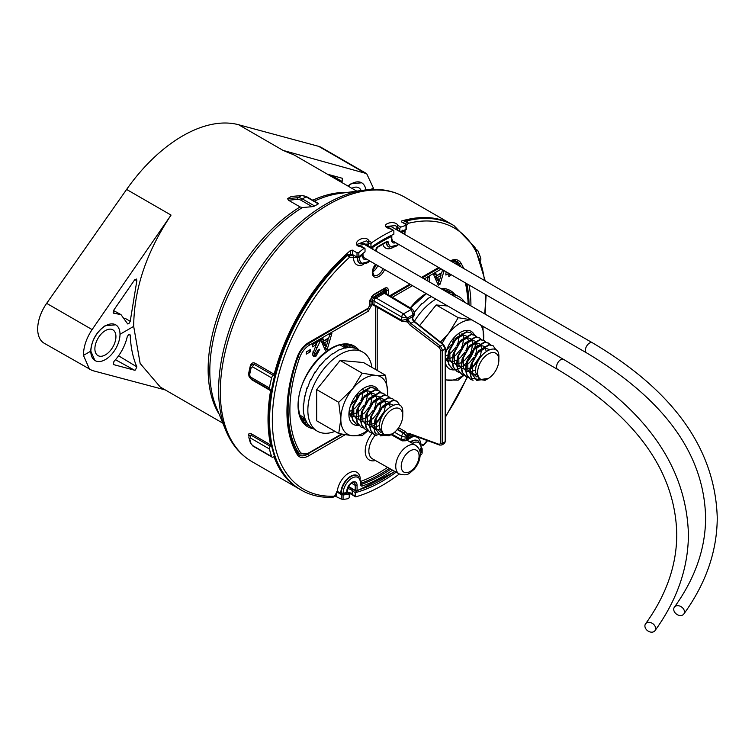 <?xml version="1.0" encoding="UTF-8"?>
<svg xmlns="http://www.w3.org/2000/svg" width="755" height="755" viewBox="0 0 755 755"><rect width="100%" height="100%" fill="white"/><g stroke="black" fill="none" stroke-linecap="round" stroke-linejoin="round"><path stroke-width="1.13" d="M477.622 372.366A15.015 8.664 -60 0 1 488.24 353.982A15.015 8.664 -60 0 1 498.857 360.116L498.857 357.313C499.838 339.042 474.074 354.123 475.612 372.366L479.51 379.605L488.24 378.5A15.015 8.664 -60 0 1 477.622 372.366M498.857 360.116A15.015 8.664 -60 0 1 488.24 378.5M470.478 369.686L470.846 372.366L476.745 380.397L487.503 378.925L485.097 380.312L471.545 378.368A20.187 11.655 -60 0 1 470.299 372.366A20.187 11.655 -60 0 1 470.478 369.686L471.441 364.514L478.934 351.018L489.297 344.941L493.109 345.743L496.309 350.282M492.902 345.62L488.881 344.705L478.528 350.782L471.035 364.278L470.006 372.196L471.545 378.368M473.074 380.312L470.676 379.416L467.043 375.131L465.929 369.846L466.958 361.928L474.451 348.433L484.814 342.355L488.627 343.148L490.42 344.742M488.419 343.034L484.399 342.119L474.046 348.197L466.543 361.692L465.524 369.61L466.628 374.895L470.261 379.18L472.866 380.114M468.411 377.689L466.194 376.83L462.56 372.545L461.447 367.26L462.475 359.342L469.969 345.837L480.322 339.769L484.134 340.562L485.937 342.157M483.927 340.448L479.916 339.523L469.563 345.601L462.06 359.106L461.041 367.024L462.145 372.309L465.778 376.585L468.242 377.5M463.919 375.103L461.711 374.235L458.077 369.95L456.964 364.674L457.992 356.747L465.486 343.251L475.839 337.174L479.651 337.976L481.445 339.571M479.444 337.863L475.433 336.938L465.071 343.015L457.577 356.511L456.558 364.429L457.662 369.714L461.503 374.112M459.436 372.508L457.219 371.649L453.595 367.364L452.481 362.079L453.51 354.161L461.003 340.665L471.356 334.588L475.169 335.38L476.962 336.975M474.961 335.267L470.95 334.352L460.588 340.43L453.094 353.925L452.066 361.843L453.179 367.128L457.02 371.526M454.954 369.922L452.736 369.063L449.102 364.778L447.998 359.493L449.027 351.575L456.52 338.07L466.873 332.002L470.686 332.795L472.479 334.389M470.478 332.681L466.458 331.766L456.105 337.834L448.612 351.339L447.583 359.257L448.697 364.542L452.538 368.94M477.934 361.56L471.479 368.61M470.054 369.667L468.109 370.847M446.63 350.084L451.443 344.422M452.396 342.77L454.51 337.107M445.563 355.926L447.828 354.954M448.319 354.68L451.414 352.406L455.926 347.007M456.879 345.356L458.049 342.808L459.351 335.418M459.295 334.899L458.993 333.512M445.771 358.87L447.573 358.984M447.979 358.955L452.311 357.549M452.802 357.275L455.907 354.992L460.408 349.593M461.362 347.942L462.532 345.394L463.834 338.004M463.778 337.485L461.966 333.625M445.563 357.634L447.658 360.314M448.074 360.597L452.056 361.579M452.462 361.541L456.794 360.135M457.285 359.861L460.39 357.577L464.891 352.189M465.844 350.537L467.015 347.98L468.317 340.59M468.26 340.08L466.448 336.211M466.109 335.937L462.938 335.135L455.274 339.788L449.772 350.037L449.971 360.059L452.141 362.9M452.566 363.193L456.539 364.165M456.945 364.136L461.277 362.721M461.767 362.447L464.872 360.173L469.374 354.774M470.327 353.123L471.498 350.575L472.8 343.185M472.743 342.666L470.931 338.806M470.591 338.523L467.42 337.73L459.757 342.383L454.255 352.623L454.453 362.645L456.624 365.486M457.049 365.779L461.031 366.751M461.437 366.722L465.759 365.316M466.25 365.043L469.355 362.759L473.866 357.36M474.82 355.709L475.98 353.161L477.283 345.771M477.236 345.252L475.423 341.392M475.074 341.118L471.903 340.316L464.24 344.969L458.738 355.209L458.936 365.231L461.116 368.081M461.531 368.364L465.514 369.346M465.92 369.308L470.242 367.902M470.743 367.628L473.838 365.344L480.463 355.747L481.775 348.357M481.718 347.847L479.906 343.978M479.567 343.704L476.386 342.902L468.732 347.555L463.221 357.804L463.428 367.827L465.599 370.667M466.014 370.96L469.997 371.932M470.743 371.856L475.622 369.978M486.277 351.179L484.389 346.573M484.049 346.29L480.869 345.497L473.215 350.15L467.704 360.39L467.911 370.412L470.082 373.253M471.271 373.961L475.886 374.329M489.268 349.565L485.352 348.083L477.698 352.736L472.196 362.976L472.394 372.998L476.839 376.924M381.539 427.849A15.015 8.664 -60 0 1 392.147 409.465A15.015 8.664 -60 0 1 402.764 415.59L402.764 412.787C403.746 394.525 377.991 409.597 379.52 427.849L383.427 435.088L392.147 433.974A15.015 8.664 -60 0 1 381.539 427.849M402.764 415.59A15.015 8.664 -60 0 1 392.147 433.974M374.386 425.159L374.763 427.849L380.652 435.88L391.411 434.399L389.014 435.786L375.452 433.842A20.187 11.655 -60 0 1 374.216 427.849A20.187 11.655 -60 0 1 374.386 425.159L375.358 419.997L382.851 406.492L393.204 400.424L397.017 401.216L400.216 405.756M396.809 401.103L392.789 400.178L382.436 406.256L374.942 419.752L373.914 427.679L375.452 433.842M376.981 435.795L374.584 434.889L370.95 430.605L369.846 425.32L370.865 417.402L378.368 403.906L388.721 397.828L392.534 398.631L394.327 400.216M392.326 398.508L388.306 397.592L377.953 403.67L370.46 417.166L369.431 425.084L370.545 430.369L374.178 434.654L376.783 435.597M372.319 433.162L370.101 432.304L366.468 428.019L365.363 422.734L366.383 414.816L373.885 401.32L384.238 395.243L388.051 396.035L389.844 397.63M387.843 395.922L383.823 395.007L373.47 401.084L365.977 414.58L364.948 422.498L366.062 427.783L369.695 432.068L372.149 432.983M367.836 430.577L365.618 429.708L361.985 425.433L360.881 420.148L361.9 412.23L369.393 398.725L379.756 392.657L383.568 393.449L385.361 395.044M383.361 393.336L379.34 392.411L368.987 398.489L361.494 411.994L360.465 419.912L361.57 425.197L365.411 429.595M363.353 427.991L361.135 427.122L357.502 422.838L356.388 417.562L357.417 409.635L364.91 396.139L375.273 390.061L379.086 390.863L380.879 392.458M378.868 390.741L374.857 389.825L364.505 395.903L357.002 409.399L355.982 417.317L357.087 422.602L360.928 427M358.87 425.395L356.653 424.536L353.019 420.252L351.905 414.967L352.934 407.049L360.428 393.553L370.78 387.475L374.593 388.268L376.386 389.863M374.386 388.155L370.375 387.239L360.012 393.317L352.519 406.813L351.5 414.731L352.604 420.016L356.445 424.414M381.841 417.034L375.395 424.084M373.961 425.141L372.026 426.32M350.537 405.558L355.35 399.895M356.303 398.244L358.427 392.581M349.103 411.513L351.736 410.437M352.226 410.163L355.331 407.879L359.833 402.481M360.786 400.829L361.956 398.281L363.259 390.892M363.202 390.373L362.9 388.995M349.678 414.344L351.49 414.467M351.896 414.429L356.218 413.023M356.709 412.749L359.814 410.465L364.316 405.076M365.269 403.425L366.439 400.867L367.742 393.478M367.685 392.968L365.882 389.099M349.055 412.022L351.575 415.788M351.99 416.08L355.973 417.053M356.379 417.024L360.701 415.609M361.201 415.335L364.297 413.06L368.808 407.662M369.761 406.011L370.922 403.463L372.234 396.073M372.177 395.554L370.365 391.694M370.016 391.411L366.845 390.618L359.191 395.271L353.68 405.51L353.887 415.533L356.058 418.374M356.473 418.666L360.456 419.638M360.862 419.61L365.193 418.204M365.684 417.921L368.78 415.646L373.291 410.248M374.244 408.597L375.405 406.048L376.717 398.659M376.66 398.14L374.848 394.28M374.508 394.006L371.328 393.204L363.674 397.857L358.163 408.096L358.37 418.119L360.541 420.969M360.956 421.252L364.939 422.234M365.344 422.196L369.676 420.79M370.167 420.516L373.263 418.232L377.774 412.843M378.727 411.192L379.888 408.634L381.2 401.245M381.143 400.735L379.331 396.866M378.991 396.592L375.811 395.79L368.157 400.443L362.645 410.692L362.853 420.714L365.024 423.555M365.439 423.848L369.421 424.82M369.827 424.782L374.159 423.376M374.65 423.102L377.745 420.828L384.38 411.23L385.682 403.84M385.626 403.321L383.814 399.461M383.474 399.178L380.303 398.376L372.64 403.038L367.138 413.278L367.336 423.3L369.506 426.141M369.922 426.433L373.904 427.405M374.659 427.33L379.538 425.452M390.184 406.662L388.296 402.047M387.957 401.773L384.786 400.971L377.123 405.624L371.62 415.863L371.819 425.886L373.989 428.736M375.188 429.444L379.803 429.803M393.176 405.039L389.269 403.557L381.605 408.21L376.103 418.459L376.301 428.481L380.746 432.398M358.842 256.813A147.621 85.23 -60 0 1 365.024 251.821L365.024 248.857A1.293 0.746 120 0 0 364.75 248.263A1.293 0.746 120 0 0 364.108 248.329A1.293 0.746 120 0 0 363.948 248.433A152.718 88.175 120 0 0 358.842 252.548L358.842 256.813L357.011 257.077L352.434 254.482L350.603 254.756M400.726 227.179A1.293 0.746 120 0 0 399.81 228.765L397.196 227.246A1.293 0.746 -60 0 1 398.111 225.669A1.293 0.746 -60 0 1 398.262 225.594L400.886 227.104A1.293 0.746 120 0 0 400.726 227.179M393.223 227.784L396.847 229.916L396.847 226.896L395.469 225.603L386.626 226.434M358.446 245.46L366.619 244.091L367.996 245.573L367.996 242.327L366.619 240.817L357.785 244.101C357.408 245.111 358.663 245.932 361.56 246.574L361.324 246.913C348.046 245.196 364.967 232.719 369.167 241.156L371.79 242.666A1.293 0.746 120 0 0 370.969 244.195L368.346 242.685L368.346 245.941L364.174 243.393M347.611 488.4L350.849 489.551L355.19 492.694L355.19 496.186A1.293 0.746 120 0 0 355.463 496.781A1.293 0.746 120 0 0 355.879 496.809A152.718 88.175 120 0 0 382.417 485.314A152.718 88.175 120 0 0 399.357 473.989M347.045 491.788L350.849 493.081L352.226 494.317A1.293 1.123 153.2 0 0 352.33 494.723L352.33 494.723A1.293 1.123 153.2 0 0 352.679 495.11M348.121 186.155A20.64 11.92 -60 0 1 361.711 182.814L351.141 183.691L347.876 186.013M368.346 245.941L370.969 247.432A147.621 85.23 -60 0 1 382.417 240.09A147.621 85.23 -60 0 1 393.865 234.21L393.865 230.973A1.293 0.746 120 0 0 393.6 230.388A1.293 0.746 120 0 0 393.044 230.398A152.718 88.175 120 0 0 382.417 235.928A152.718 88.175 120 0 0 371.79 242.666M390.618 228.822L390.42 228.888C377.141 225.707 394.091 218.582 398.262 225.594A1.293 1.095 -25.1 0 0 396.847 226.896A1.293 0.746 180 0 0 397.196 227.246L397.196 230.077M399.961 231.681A147.621 85.23 -60 0 1 405.992 229.595L405.992 225.33A152.718 88.175 120 0 0 400.886 227.104M405.992 224.509L405.992 225.33L405.992 224.509L401.415 221.866L401.415 221.064A152.718 88.175 -60 0 1 452.368 224.669A152.718 88.175 -60 0 1 452.821 224.933M401.415 221.866L401.415 221.064L401.415 221.866M421.771 452.547L421.498 447.875M420.157 455.661A152.718 88.175 120 0 0 421.771 454.019M405.992 228.803L405.992 229.595M419.903 451.471A147.621 85.23 -60 0 0 421.771 449.536L421.771 448.036M396.139 472.177A147.621 85.23 -60 0 1 382.417 481.152A147.621 85.23 -60 0 1 355.19 492.694M317.666 203.52L318.308 203.878L314.646 205.992L312.183 206.681L301.5 200.519A11.646 6.729 -120 0 0 297.376 199.414L288.438 200.217L300.113 206.946L302.396 207.559L312.183 206.681M373.3 189.411L373.357 188.014L366.656 173.631L283.097 150.405L294.205 155.02L356.766 191.138M165.279 389.929L92.11 370.478L44.12 343.195A31.059 17.931 -60 0 1 46.659 303.35L126.613 189.448A133.946 77.34 -60 0 1 182.644 135.919A133.946 77.34 -60 0 1 238.665 124.754L318.629 146.328A31.059 17.931 -60 0 1 321.168 147.376L366.656 173.631M288.438 200.217L287.57 198.622L291.222 196.508L301.84 195.488A1.293 1.019 -95.1 0 1 302.311 195.583M113.137 312.806L113.929 313.24L113.59 310.399L134.541 280.001L136.504 279.057L136.844 280.766L130.219 321.347L128.756 323.838L127.293 323.376L120.979 314.618L113.467 313.146M127.708 323.952L127.293 323.376M113.288 364.467L113.929 361.494C120.687 354.142 125.141 345.818 127.293 336.541L128.756 334.437L130.219 335.182C130.709 347.177 132.918 357.738 136.844 366.855L135.419 370.025L134.541 370.205L113.429 364.561M129.813 334.333L130.219 335.182L128.879 334.371M90.808 351.141C91.582 340.345 96.366 331.87 105.153 325.707L115.723 324.839A20.64 11.92 -60 0 1 115.921 324.952A20.64 11.92 -60 0 1 115.628 348.838A20.64 11.92 -60 0 1 95.083 360.588A20.64 11.92 -60 0 1 94.894 360.475L90.808 351.141L83.446 355.388C83.512 346.753 86.4 338.155 92.11 329.586L171.045 215.09C146.413 252.038 133.965 289.137 133.682 326.386L140.156 363.476L160.258 387.032L222.81 423.149M89.609 369.45L83.446 355.388M349.244 494.053A147.621 85.23 -60 0 1 343.063 494.978L343.063 499.461A152.718 88.175 120 0 0 348.036 498.677A1.293 0.746 120 0 0 349.244 496.979L349.244 494.053L346.62 492.515M343.063 499.461L341.232 499.036L341.232 494.534L343.063 494.978M341.232 494.534L336.664 491.835M370.969 247.432L370.969 244.195M352.226 494.157L347.196 492.26M341.232 499.036L334.833 495.969M300.113 489.438A152.718 88.175 -60 0 1 299.65 489.183A152.718 88.175 -60 0 1 274.178 457.209L273.621 456.888M248.876 435.814A152.718 88.175 -60 0 1 248.791 435.484C248.442 433.389 249.376 432.86 251.575 433.908L270.611 444.903A152.718 88.175 -60 0 1 270.611 390.656L251.575 379.661L249.386 377.141M248.773 375.216L248.791 372.857A152.718 88.175 -60 0 1 250.273 366.005C251.17 363.193 252.783 362.268 255.143 363.231L274.178 374.225A152.718 88.175 -60 0 1 350.603 250.396L352.434 250.15L352.434 254.482M357.011 257.077L357.011 252.793L352.434 250.15M357.011 252.793L358.842 252.548M274.178 374.225A1.293 0.746 -60 0 1 273.329 375.414A2.586 1.491 120 0 0 271.611 377.868A155.303 89.666 120 0 0 269.422 387.928A2.586 1.491 120 0 0 269.903 389.655A2.586 1.491 120 0 0 270.214 389.769A1.293 0.746 -60 0 1 270.365 389.816A1.293 0.746 -60 0 1 270.611 390.656M270.611 444.903A1.293 0.746 -60 0 1 270.214 446.243A2.586 1.491 120 0 0 269.422 448.989A155.303 89.666 120 0 0 271.611 456.53A2.586 1.491 120 0 0 272.055 457.115A2.586 1.491 120 0 0 273.329 456.992A1.293 0.746 -60 0 1 273.961 456.935A1.293 0.746 -60 0 1 274.178 457.209M480.652 260.192A2.586 1.491 120 0 0 480.793 258.474A155.303 89.666 120 0 0 477.868 250.726A2.586 1.491 120 0 0 477.462 250.254A2.586 1.491 120 0 0 476.49 250.235M399.81 231.587L399.81 228.765M341.42 182.285L342.138 181.483L342.392 178.303L327.415 174.197M367.996 242.327A1.293 0.991 -20.7 0 1 369.167 241.156A1.293 0.746 -60 0 0 368.346 242.685A1.293 0.746 180 0 1 367.996 242.327M361.683 246.715L361.56 246.574A1.293 1.293 0 0 1 362.126 246.743A1.293 0.746 120 0 0 361.485 246.809A1.293 0.746 120 0 0 361.324 246.913L363.948 248.433M271.611 377.868L252.576 366.873L251.113 367.874A155.303 89.666 120 0 0 249.603 374.839L250.386 376.943L269.422 387.928M269.422 448.989L250.386 437.994L249.603 438.532A155.303 89.666 120 0 0 251.113 443.751L252.576 445.544L271.611 456.53M272.055 457.115L253.019 446.12L250.396 442.902L248.876 437.626L249.103 435.257L251.179 435.257L270.214 446.243M251.113 367.874A2.586 0.982 -166.8 0 1 250.339 366.911A2.586 0.982 -166.8 0 1 250.556 366.628L251.67 364.665L254.293 364.429L273.329 375.414M370.78 189.496L373.357 188.014M133.682 326.386L119.998 334.286M112.986 329.907A14.883 8.598 -60 0 1 112.778 347.13A14.883 8.598 -60 0 1 97.961 355.605A14.883 8.598 -60 0 1 97.82 355.52A14.883 8.598 -60 0 1 98.037 338.297A14.883 8.598 -60 0 1 112.844 329.822A14.883 8.598 -60 0 1 112.986 329.907M95.083 360.588L94.903 360.484A20.64 11.92 -60 0 1 95.187 336.579A20.64 11.92 -60 0 1 115.723 324.839M351.839 188.297A14.883 8.598 -60 0 1 358.833 187.806A14.883 8.598 -60 0 1 358.974 187.882A14.883 8.598 -60 0 1 361.164 190.543M361.711 182.814A20.64 11.92 -60 0 1 361.909 182.927A20.64 11.92 -60 0 1 365.835 189.92M444.1 270.611L440.174 284.097L438.268 285.201L433.653 274.66L435.843 273.395L436.73 275.584L441.722 272.706L442.543 269.705M450.735 274.442L450.735 275.462L448.829 276.566L448.829 273.348L445.894 275.037L445.894 272.838L446.932 272.244M427.566 280.898L427.566 278.17L429.614 276.981L429.614 282.087M314.637 352.783L315.071 353.812L316.137 353.68L317.723 350.395L319.771 349.206L316.024 356.115L313.627 356.417L312.589 354.142L316.288 344.62L312.438 346.838L312.438 344.639L320.063 340.231L320.063 341.439L314.637 352.783L312.957 351.821M329.68 334.682L331.87 333.417L327.255 349.291L325.348 350.395L320.724 339.854L322.923 338.589L323.81 340.779L328.793 337.91L329.68 334.682M306.285 351.915L310.239 349.631L310.239 351.83L306.285 354.123L306.285 351.915M411.088 434.625L407.351 437.315L406.369 435.805L407.464 433.983A1.293 1.038 45 0 0 409.116 434.502L407.775 436.532L407.087 435.465L408.002 435.824L407.37 435.814M405.86 321.347L407.19 319.271L407.766 319.44L410.871 323.395L440.363 346.073L442.93 344.591L413.957 321.611L410.871 323.395A1.293 0.604 -52.4 0 0 409.805 324.877L407.474 321.904L407.37 319.167L406.379 320.913A1.293 1.019 -143.8 0 1 407.096 320.79L407.379 320.479M412.428 319.044L412.523 316.694L412.928 315.958L413.145 316.996A1.293 1.029 35.9 0 0 412.891 317.232L412.891 317.232A1.293 1.029 35.9 0 0 412.787 317.411M385.069 292.883A1.293 1.038 101.4 0 1 384.54 291.902L375.065 297.121A1.293 0.746 60 0 0 375.697 297.781L403.557 313.863L411.296 309.399A2.586 1.491 -59.1 0 1 412.607 309.276L385.069 292.883L374.801 298.81L373.81 298.102L372.451 299.48L371.092 298.546L384.078 290.618L385.72 290.486M413.891 435.644L412.947 436.588L413.164 435.38M391.052 434.606L402.273 440.863L405.737 440.75L407.19 438.598L412.919 435.295M391.836 434.153L401.726 439.665L407.19 438.598L407.19 437.409L401.726 436.362L394.535 432.285M397.196 429.586L403.529 433.181L407.19 437.409L407.577 436.598M401.726 320.337A2.586 1.491 119.1 0 0 402.273 321.536A2.586 1.482 -60.4 0 1 402.255 321.517A2.586 1.482 -60.4 0 1 401.717 320.337L407.19 319.271L407.19 318.082L401.726 317.034L373.999 301.028L373.999 304.605L401.717 320.337L401.726 317.034A2.586 1.472 -60 0 1 403.557 313.863L407.19 318.082L413.098 314.665L411.296 309.399L383.918 293.034A1.293 0.746 60 0 1 383.285 292.374A1.293 0.746 -120 0 0 382.813 291.817M412.607 309.276L414.24 312.334L413.098 315.854L414.24 315.014L412.947 317.26L412.928 315.958L412.409 317.496M404.897 321.639L407.474 321.904L409.125 321.168M407.577 319.563A1.293 0.84 -7.1 0 0 407.766 319.44L412.523 316.694A1.293 0.642 -173.8 0 0 412.674 316.619M412.891 317.232L412.683 319.025L414.599 321.545A1.293 0.613 128.4 0 0 413.957 321.611L412.239 319.365M375.084 306.105L372.177 304.614L372.451 299.48L371.941 301.037A1.293 0.746 180 0 1 370.11 301.037L371.092 298.546M448.904 273.385L448.904 274.405L450.735 275.462M445.894 272.923L446.998 272.291L448.829 273.348M441.279 272.961L440.59 275.33M438.957 280.945L438.344 283.04L440.174 284.097M438.344 283.04L437.532 283.512M434.71 274.046L436.73 275.584M440.939 275.528L439.108 274.471L435.682 276.453L437.39 280.048L439.221 281.105L440.939 275.528L437.513 277.51L439.221 281.105M435.682 276.453L437.513 277.51M427.792 278.038L427.792 281.03M328.359 338.155L327.67 340.524M326.028 346.149L325.424 348.234L327.255 349.291M325.424 348.234L324.603 348.706M321.781 339.24L323.81 340.779M328.01 340.722L326.179 339.665L322.753 341.647L324.471 345.243L326.302 346.3L328.01 340.722L324.584 342.704L326.302 346.3M322.753 341.647L324.584 342.704M315.675 353.878L314.193 355.058L316.024 356.115M314.193 355.058L312.881 355.548M312.438 344.724L314.457 343.563L316.288 344.62M319.025 340.835L320.063 341.439M317.496 341.722L315.986 344.44M312.863 352.198L315.071 353.812M308.408 350.688L310.239 351.83M308.408 350.773L306.285 352.009M297.253 356.945L297.121 357.304A18.233 10.532 -60 0 1 308.587 342.6L368.157 308.21L369.525 305.822L369.525 301.179L373.187 294.846L384.691 288.202C386.9 287.193 388.117 287.9 388.353 290.316A1.293 0.746 180 0 1 386.532 290.316L386.503 292.317A1.293 0.746 0 0 1 386.126 292.846L385.607 291.883L384.54 291.902A1.293 0.915 -145.7 0 0 383.653 291.137M374.584 296.564A1.293 0.746 -120 0 1 375.065 297.121L373.81 298.102L373.47 297.017M385.739 293.223A1.293 0.746 180 0 1 385.89 293.119L385.607 291.883A1.293 1.048 -70.1 0 0 385.39 290.288M384.993 291.741A1.293 0.868 -135.2 0 0 384.078 290.618L382.879 289.684M373.149 298.574A1.293 0.585 -107.5 0 0 372.64 297.225L371.686 296.479M469.025 304.831A128.803 74.367 120 0 0 467.638 287.995L466.524 288.608M357.19 257.153A1.293 0.746 120 0 0 357.19 257.162A12.977 7.493 120 0 0 357.181 257.578A12.977 7.493 120 0 0 359.871 263.514L360.324 263.778A12.977 7.493 -60 0 1 357.643 257.842A12.977 7.493 -60 0 1 357.653 257.427L349.603 257.2L346.772 255.124A152.718 88.175 120 0 0 300.565 489.712A152.718 88.175 120 0 0 300.886 489.891M346.772 255.124A1.293 0.746 -60 0 1 347.479 254.812L353.246 255.813L351.235 254.643L347.357 254.35A151.425 87.42 120 0 0 268.94 418.742A151.425 87.42 120 0 0 268.94 419.27M347.357 254.35L348.272 254.869L347.479 254.812M453.604 225.386A152.718 88.175 120 0 0 453.283 225.198A152.718 88.175 120 0 0 407.077 220.309L408.276 223.32L406.369 220.819L405.586 221.781L404.671 221.253L403.293 222.952M466.637 288.514L467.628 287.985A128.803 74.367 120 0 0 466.816 283.72M348.121 255.181A1.293 0.746 120 0 0 347.413 255.492A152.718 88.175 -60 0 0 269.582 420.167A152.718 88.175 -60 0 0 301.207 490.08C310.531 495.422 321.12 497.838 332.955 497.328L332.275 497.167L334.427 496.177L337.259 491.505L341.298 493.1A1.293 0.746 -60 0 1 341.298 493.1A1.293 0.727 1.4 0 0 343.129 493.128A145.734 84.145 120 0 0 345.582 492.826L346.819 492.666L346.819 491.288A7.248 4.181 -60 0 1 349.452 484.587L351.254 482.785A7.333 4.228 -60 0 1 352.632 482.001L354.435 481.718A7.248 4.181 -60 0 1 357.068 485.371L357.068 490.401A1.293 0.906 73.9 0 1 355.926 491.024A1.293 0.736 -59.6 0 1 355.501 490.995A1.293 0.736 -59.6 0 1 355.237 490.401L355.237 485.371A5.955 3.435 120 0 0 354.001 482.643A5.955 3.435 120 0 0 353.614 482.473M406.35 220.838A151.425 87.42 120 0 0 404.671 221.253M427.594 440.656L423.64 445.148L421.96 445.412A1.293 1.048 -71.5 0 0 423.451 444.78L422.857 444.865L423.451 444.78A150.773 87.051 120 0 0 427.207 440.514M406.369 220.819A1.293 0.746 -60 0 1 407.077 220.309M395.875 242.761L394.063 243.044A1.293 1.019 -86.3 0 0 393.912 241.638M367.043 259.409L365.241 259.682A7.248 4.181 -60 0 1 362.608 256.03L362.608 254.879L361.23 256.02A145.734 84.145 120 0 0 359.474 257.464A11.674 6.738 120 0 0 359.474 257.842A11.674 6.738 120 0 0 369.875 261.041M353.246 255.813L353.887 257.653M365.09 258.276A1.293 1.019 93.7 0 1 365.241 259.682M353.076 482.37A1.293 1.019 -86.3 0 0 353.434 482.483L353.434 482.483A1.293 1.019 -86.3 0 0 354.435 481.718M345.573 493.317A1.293 0.963 -97.8 0 0 346.083 493.421L346.083 493.421A1.293 0.963 -97.8 0 0 346.819 492.666A1.293 0.746 0 0 0 347.196 492.137L347.196 490.759A1.293 0.746 180 0 1 346.819 491.288M345.582 492.826L344.837 493.581L342.345 493.883A1.293 0.972 -96 0 0 343.129 493.128A12.476 7.201 120 0 1 352.066 478.066A12.476 7.201 120 0 1 360.767 483.228L360.767 484.785A2.586 1.491 120 0 0 362.23 486.012A1.293 0.878 -109 0 0 361.503 484.342A141.194 81.521 120 0 0 390.797 469.166M341.864 493.779A1.293 0.972 -96 0 0 342.345 493.883A1.293 1.293 0 0 1 341.562 493.723A1.293 0.746 -60 0 1 341.298 493.128A13.769 7.946 -60 0 1 347.432 479.425A13.769 7.946 -60 0 1 357.917 475.877L357.455 475.612A13.769 7.946 120 0 0 346.97 479.161A13.769 7.946 120 0 0 340.835 492.836A1.293 0.746 -60 0 0 340.835 492.864A1.293 0.746 -60 0 0 341.109 493.459L341.562 493.723A1.293 0.746 -60 0 0 341.864 493.779M349.14 255.492A1.293 1.019 94.4 0 1 349.603 257.2A150.773 87.051 120 0 0 272.329 420.167A150.773 87.051 120 0 0 334.427 496.177L334.371 496.309M337.428 491.713L336.928 492.175L337.428 491.713M419.431 449.876A145.734 84.145 120 0 0 421.158 448.074L420.818 448.432M353.057 255.794A1.293 1.019 94.4 0 1 353.519 257.502A15.562 8.984 -60 0 0 353.519 257.578A15.562 8.984 -60 0 0 363.448 264.495M359.05 256.643A1.293 0.566 50 0 1 359.474 257.464A1.293 0.717 -178.1 0 1 357.653 257.427A1.293 0.746 120 0 1 357.672 257.238M362.192 254.057A1.293 0.576 50.7 0 1 362.608 254.879A1.293 0.746 180 0 0 362.985 254.35L362.985 255.501A1.293 0.746 180 0 1 362.608 256.03M404.529 234.314A11.674 6.738 120 0 0 404.803 231.294A1.293 0.897 -107.6 0 0 404.538 230.058M404.774 229.982A1.293 0.746 120 0 1 404.803 230.199A1.293 0.774 178 0 1 405.19 230.728A1.293 0.774 178 0 1 404.803 231.294A145.734 84.145 120 0 0 403.057 231.87L402.33 230.199M403.057 231.87L401.679 232.323A1.293 0.887 -108.6 0 0 401.424 231.134M372.498 246.366A1.293 0.679 55.7 0 1 372.857 247.272L372.857 249.31M391.147 235.475A1.293 0.812 64.7 0 1 391.43 236.551A145.79 84.173 120 0 0 372.857 247.272A1.293 0.746 180 0 1 371.12 247.319M394.063 243.044A7.248 4.181 -60 0 1 391.43 239.392L391.43 236.551A1.293 0.746 180 0 0 391.807 236.022A1.293 0.746 180 0 0 391.43 235.494A1.293 0.755 119.6 0 0 391.42 235.343M369.525 305.822A1.293 0.746 -0 0 0 369.912 305.294L367.883 308.804A1.293 0.746 -120 0 0 368.157 308.21M673.724 609.313A5.823 4.388 -144 0 0 677.763 614.891A5.823 4.388 -144 0 0 683.813 614.032A5.823 4.388 -144 0 0 684.464 611.909A5.823 4.388 -144 0 0 680.425 606.322A5.823 4.388 -144 0 0 674.385 607.19A5.823 4.388 -144 0 0 673.724 609.313M644.902 625.952A5.823 4.388 -144 0 0 648.941 631.539A5.823 4.388 -144 0 0 654.981 630.67A5.823 4.388 -144 0 0 655.642 628.547A5.823 4.388 -144 0 0 651.603 622.969A5.823 4.388 -144 0 0 645.553 623.828A5.823 4.388 -144 0 0 644.902 625.952M474.376 334.946A21.678 12.514 120 0 0 460.323 332.426A21.678 12.514 120 0 0 445.563 353.878M414.372 321.356A45.602 26.331 -60 0 1 435.871 299.14M451.245 294.573A45.602 26.331 -60 0 1 458.983 296.696A45.602 26.331 -60 0 1 464.693 302.33M444.723 289.59A45.196 26.095 -60 0 1 446.601 291.874L451.962 292.893L458.983 296.696M414.24 312.372L422.139 303.255L422.611 303.529L428.34 298.253L431.445 296.583M464.042 375.226L458.228 380.142L445.563 379.963M440.467 342.062L448.612 333.465L458.228 317.695L472.035 319.95M447.743 305.992L436.182 304.963L458.228 317.695M436.182 304.963L419.638 325.547M482.879 326.283L483.615 340.26M471.884 319.931A33.116 19.12 120 0 0 448.612 333.465A33.116 19.12 120 0 0 442.213 343.44M483.549 340.222A33.116 19.12 120 0 0 483.747 336.607A33.116 19.12 120 0 0 480.69 325.018M445.563 379.642A33.116 19.12 120 0 0 448.612 380.303A33.116 19.12 120 0 0 463.589 375.018M445.563 363.419A21.678 12.514 120 0 0 454.633 369.846M455.057 369.79A21.678 12.514 120 0 0 457.445 369.167M457.738 369.063A21.678 12.514 120 0 0 461.06 367.383M461.447 367.128A21.678 12.514 120 0 0 466.184 363.098M466.835 362.391A21.678 12.514 120 0 0 474.621 348.253M474.857 347.347A21.678 12.514 120 0 0 475.65 341.279M445.563 358.332A16.242 9.381 120 0 0 447.847 361.636M378.283 390.42A21.678 12.514 120 0 0 364.231 387.9A21.678 12.514 120 0 0 348.904 414.448A21.678 12.514 120 0 0 358.55 425.32M334.993 431.379A45.602 26.331 -60 0 1 317.298 431.162A45.602 26.331 -60 0 1 307.851 410.286A45.602 26.331 -60 0 1 327.755 364.391A45.602 26.331 -60 0 1 362.9 352.17A45.602 26.331 -60 0 1 371.932 367.392M317.298 431.162L310.484 426.971L306.974 422.932L304.558 417.581L303.321 411.135L303.321 403.84L303.793 404.104L304.558 395.969L305.02 396.233L306.974 387.825L307.445 388.098L310.484 379.727L310.956 380.001L314.958 371.988L315.42 372.262L320.214 364.901L320.677 365.165L326.047 358.738L326.519 359.002L332.247 353.727L332.719 354.001L338.57 350.084L344.771 347.923L350.613 347.347L355.869 348.366L362.9 352.17M367.959 430.709L362.145 435.616L352.528 435.777L338.721 433.53L340.816 419.119L338.721 402.302L352.528 388.938L362.145 373.168L375.943 375.424L385.56 375.263L387.655 392.081L387.523 395.733M385.56 375.263L363.514 362.532L340.099 360.437L316.675 389.571L316.675 420.799L338.721 433.53M316.675 389.571L338.721 402.302M340.099 360.437L362.145 373.168M387.457 395.695A33.116 19.12 120 0 0 387.655 392.081A33.116 19.12 120 0 0 375.943 375.424A33.116 19.12 120 0 0 352.528 388.938A33.116 19.12 120 0 0 340.816 419.119A33.116 19.12 120 0 0 352.528 435.777A33.116 19.12 120 0 0 367.506 430.492M349.046 411.994A16.242 9.381 120 0 0 351.755 417.109M310.484 379.727L310.994 379.916M306.974 387.825L307.511 387.853M304.558 395.969L305.086 395.846M303.321 403.84L303.803 403.623M302.396 207.559A134.815 77.841 120 0 0 216.09 406.7L225.698 430.199A151.849 87.674 -60 0 1 326 204.067A151.849 87.674 -60 0 1 364.316 190.109C379.35 188.071 392.789 190.402 404.652 197.121A152.718 88.175 120 0 0 328.293 204.68A152.718 88.175 120 0 0 228.529 339.259A152.718 88.175 120 0 0 251.934 461.626L299.65 489.183M393.044 230.398L390.42 228.888A1.293 0.746 120 0 1 390.977 228.869A1.293 1.293 0 0 0 390.552 228.718C386.975 227.331 385.663 226.566 386.635 226.434M364.316 190.109L339.155 193.535A134.815 77.841 120 0 0 314.316 201.141M312.721 200.217A133.946 77.34 -60 0 1 347.196 192.44M283.097 150.405L238.665 124.754M136.844 280.766L134.871 279.595M134.541 370.205L115.515 359.748M92.11 329.586L46.659 303.35M171.045 215.09L126.613 189.448M136.844 366.855L118.582 355.822M130.219 321.347L124.924 318.195M219.158 414.212A133.946 77.34 -60 0 1 300.113 206.946M350.603 254.595L350.603 250.396M336.664 493.289L336.664 496.394M364.08 172.565L318.629 146.328M342.138 181.483L331.03 175.188M352.566 491.156L352.566 494.667A1.293 0.746 0 0 1 352.226 494.317L352.226 490.835M347.177 492.373L352.33 494.723A1.293 1.293 0 0 0 352.84 495.261A1.293 0.746 120 0 1 352.566 494.667L355.19 496.186M355.463 496.781L352.84 495.261A1.293 0.746 120 0 0 353.255 495.299M391.241 229.36A1.293 0.746 120 0 0 390.977 228.869L393.6 230.388M251.575 433.908A1.293 0.746 -60 0 1 251.179 435.257A2.586 1.491 120 0 0 250.386 437.994M252.576 366.873A2.586 1.491 -60 0 1 254.293 364.429A1.293 0.746 120 0 0 255.143 363.231M251.519 379.038A1.293 0.746 -60 0 1 251.575 379.661M253.019 446.12A2.586 1.491 -60 0 1 252.576 445.544M250.396 442.902A2.586 1.869 -17.8 0 0 251.113 443.751M248.876 437.626A2.586 1.821 -14.5 0 0 249.603 438.532M249.603 374.839A2.586 1.076 -168.8 0 1 248.839 373.848L249.008 376.311L250.726 378.566M250.386 376.943A2.586 1.491 120 0 0 250.868 378.67L250.868 378.67A2.586 1.491 120 0 0 251.179 378.774M287.57 198.622L297.838 197.706L301.5 195.592L291.222 196.508M318.308 203.878L306.077 196.819L302.415 198.933L314.646 205.992M297.376 199.414A1.293 1.019 -95.1 0 1 297.838 197.706A12.939 7.474 60 0 1 302.415 198.933A1.293 0.746 -60 0 0 301.5 200.519M306.719 196.753A1.293 0.746 -60 0 0 306.077 196.819A12.939 7.474 -120 0 0 301.5 195.592A1.293 1.019 -95.1 0 1 301.84 195.488L306.719 196.753L318.506 203.567M346.3 347.913A41.94 24.217 120 0 0 342.723 344.761M300.792 417.392A41.94 24.217 120 0 0 305.067 418.874M305.473 419.761A42.591 24.585 -60 0 1 301.273 418.402M295.856 450.612L297.97 451.801A127.35 73.528 -60 0 1 288.08 410.135A127.35 73.528 -60 0 1 297.97 357.03L297.574 356.804M371.941 301.037L371.941 304.841L368.28 311.183L309.305 345.233A15.27 8.815 120 0 0 299.688 357.568A126.057 72.773 120 0 0 289.901 410.125A126.057 72.773 120 0 0 299.688 451.377A15.27 8.815 120 0 0 309.305 452.613L341.411 434.078M299.688 357.568L297.97 357.03A16.563 9.56 -60 0 1 308.399 343.657L366.939 309.352M312.929 428.642A46.584 26.897 -60 0 1 298.046 405.426A46.584 26.897 -60 0 1 321.564 355.397A46.584 26.897 -60 0 1 358.531 349.65M354.69 348.017A45.281 26.142 120 0 0 352.585 346.583C335.465 333.87 296.753 373.914 298.433 404.897C298.621 414.844 301.575 421.554 307.294 425.018A45.281 26.142 120 0 0 309.748 426.188M348.64 345.073A45.196 26.095 -60 0 1 350.509 347.347M348.584 347.489A43.903 25.349 120 0 0 346.026 344.686M410.295 307.898A46.584 26.897 -60 0 1 426.084 293.487M440.627 288.438A46.584 26.897 -60 0 1 454.623 294.176M468.128 304.312A126.057 72.773 120 0 0 465.259 282.823M457.643 264.977A15.27 8.815 120 0 0 454.887 263.382M441.335 269.007L424.15 278.925M412.504 285.654L392.449 297.234M375.377 369.384L375.377 306.275M390.656 296.158L410.682 284.597M422.328 277.878L439.514 267.959M307.964 343.402L308.399 343.657A1.293 0.746 -120 0 1 309.305 345.233M369.912 304.727L369.912 300.877M377.198 307.304L377.198 370.431M398.583 427.745L404.897 431.322L407.464 433.983L409.805 433.644L439.297 444.421L440.816 443.204L440.816 350.499L439.297 347.555L409.805 324.877M445.186 349.027L442.638 350.499L442.638 443.194L445.186 441.732L445.186 349.027L442.93 344.591A1.293 0.613 128.4 0 1 443.572 344.525L445.563 348.499A1.293 0.746 180 0 1 445.186 349.027M402.273 440.863A2.586 1.491 -60.9 0 1 401.726 439.665L401.726 436.362A2.586 1.482 -60.4 0 1 403.529 433.181L403.991 432.917L397.489 429.227M401.726 436.362L401.717 436.362A2.586 1.472 -60 0 1 403.557 433.191L403.557 433.191M372.177 304.614A1.293 0.746 0 0 1 373.999 304.605L374.546 305.794L402.273 321.536L405.737 321.422M374.801 298.81L373.999 301.028A1.293 0.746 0 0 0 372.177 301.028M406.369 435.805L403.991 432.917A1.293 0.736 119.6 0 0 404.897 431.322M439.297 347.555A1.293 0.604 -52.4 0 1 440.363 346.073L442.638 350.499A1.293 0.746 0 0 1 440.816 350.499M440.816 443.204A1.293 0.746 0 0 0 442.638 443.194L441.779 445.006M439.297 444.421A1.293 0.859 110.1 0 0 439.759 445.101L441.835 444.978L444.393 443.506L445.186 441.732A1.293 0.746 180 0 0 445.563 441.203L444.393 443.506M409.805 433.644A1.293 0.859 110.1 0 0 410.267 434.323L409.116 434.502M410.267 434.323L439.759 445.101M414.721 322.036A1.293 0.613 128.4 0 0 414.599 321.545L443.572 344.525A1.293 0.613 128.4 0 1 443.695 345.016M445.195 347.98A1.293 0.746 180 0 1 445.563 348.499L445.563 441.203A1.293 0.746 180 0 0 445.195 440.675M307.04 422.847A45.196 26.095 -60 0 1 304.01 422.356M343.836 344.676A42.591 24.585 -60 0 1 347.187 347.715M302.377 420.29A43.903 25.349 120 0 0 306.152 421.111M450.782 292.544A45.281 26.142 120 0 0 448.668 291.109L441.958 289.203M296.611 451.99L300.169 454A16.563 9.56 -60 0 1 297.97 451.801A1.293 1.01 149.2 0 0 299.688 451.377M451.868 261.645A16.563 9.56 -60 0 1 456.18 262.353A16.563 9.56 -60 0 1 458.276 264.486A1.293 1.01 149.2 0 1 458.615 265.543M315.194 346.696L316.675 347.555M368.28 311.183A1.293 0.746 -120 0 0 367.374 309.607L370.11 304.841A1.293 0.746 180 0 0 371.941 304.841M309.305 452.613A1.293 0.746 60 0 1 309.031 453.208L300.169 454M450.386 260.786A18.233 10.532 -60 0 1 460.758 262.834A1.293 1.01 149.1 0 1 458.955 263.202A16.95 9.787 120 0 0 457.275 261.334A16.95 9.787 120 0 0 457.068 261.192M460.984 266.911A128.803 74.367 120 0 0 458.955 263.202L455.171 260.456M299.424 455.237A16.95 9.787 120 0 0 299.659 455.35A16.95 9.787 120 0 0 307.596 454.236A1.293 0.746 60 0 1 307.672 454.274A1.293 0.746 60 0 1 308.587 455.86A18.233 10.532 -60 0 1 297.121 454.397A130.096 75.113 -60 0 1 286.947 411.72A130.096 75.113 -60 0 1 297.121 357.304M350.622 483.313A1.293 0.642 -126.2 0 0 351.103 483.304L351.103 483.304A1.293 0.642 -126.2 0 0 351.254 482.785M351.594 482.587A1.293 0.84 -113 0 0 352.217 482.662L352.217 482.662A1.293 0.84 -113 0 0 352.632 482.001M384.588 269.535A9.371 5.408 -60 0 1 377.141 277.198A9.371 5.408 -60 0 1 372.309 272.621A9.371 5.408 -60 0 1 375.471 264.269M375.688 264.401L372.687 272.093L373.97 275.254A8.079 4.662 120 0 0 383.011 268.62M375.414 460.512A19.422 11.212 -60 0 1 365.212 451.075A19.422 11.212 -60 0 1 372.262 433.153M375.226 435.22A16.827 9.721 120 0 0 368.855 451.065A16.827 9.721 120 0 0 372.394 458.804L399.225 473.913A16.497 9.522 -60 0 1 395.752 466.335A16.497 9.522 -60 0 1 402.991 449.687A16.497 9.522 -60 0 1 415.722 445.337L406.87 440.099M419.072 456.02A12.618 7.286 -60 0 1 410.144 471.469A12.618 7.286 -60 0 1 401.226 466.316A12.618 7.286 -60 0 1 410.144 450.867A12.618 7.286 -60 0 1 419.072 456.02M407.011 221.187A1.293 0.746 120 0 1 407.719 220.686A152.718 88.175 -60 0 1 453.925 225.566L453.283 225.198M384.116 288.976L386.532 290.316L385.711 288.533L384.418 288.797L372.923 295.432A1.293 0.746 60 0 1 372.375 295.422M454.312 260.381A129.501 74.764 -60 0 1 455.02 261.664M351.358 483.125L355.237 485.371A1.293 0.746 0 0 0 357.068 485.371M362.985 255.501L363.834 257.7A5.955 3.435 120 0 0 364.523 257.946M391.43 239.392A1.293 0.746 0 0 0 391.807 238.863L392.666 241.062A5.955 3.435 120 0 0 393.346 241.307M352.745 254.652A147.036 84.89 120 0 0 352.141 255.171M345.12 434.767L308.587 455.86M388.353 290.316L388.353 294.78M389.854 295.677L409.871 284.125M421.516 277.406L438.693 267.487M460.758 262.834A130.096 75.113 -60 0 1 463.74 268.497M468.997 284.984A130.096 75.113 -60 0 1 470.931 305.935M337.259 491.505A16.355 9.447 -60 0 1 348.819 473.074A16.355 9.447 -60 0 1 360.239 478.415M361.06 481.284A139.901 80.776 120 0 0 387.626 467.383M412.381 436.909A16.355 9.447 -60 0 1 420.62 443.374M420.809 443.902L423.451 444.78M445.563 416.26A150.773 87.051 120 0 0 466.977 377.217M484.625 313.835A150.773 87.051 120 0 0 485.531 294.525M484.512 280.492A150.773 87.051 120 0 0 408.276 223.32L406.369 225.669M392.27 247.848A15.562 8.984 -60 0 1 382.776 244.195M398.961 244.544L389.155 247.14A12.977 7.493 -60 0 1 386.551 242.6L386.135 242.355M386.098 242.374A12.977 7.493 120 0 0 388.693 246.876A12.977 7.493 120 0 0 388.929 246.998M371.026 248.253L371.026 247.395M348.48 486.428L355.237 490.401A1.293 0.746 0 0 0 357.068 490.401A145.79 84.173 120 0 0 394.695 471.365M405.303 224.112L406.907 222.14M419.525 450.15L421.186 448.442A1.293 1.293 0 0 0 421.535 447.517A1.293 0.764 -1.4 0 1 421.158 448.074A12.476 7.201 120 0 0 412.287 443.298M392.562 470.167A142.487 82.267 -60 0 1 362.23 486.012M410.522 442.26A13.769 7.946 -60 0 1 418.308 441.005L417.855 440.741A13.769 7.946 120 0 0 410.069 441.986M375.697 250.953A11.674 6.738 120 0 0 375.905 249.66A1.293 0.642 6.4 0 0 376.283 249.273A1.293 0.642 6.4 0 0 376.094 248.886M386.39 242.223A1.293 0.746 120 0 1 386.551 242.6A1.293 0.84 -7.3 0 0 388.372 242.459A2.586 1.491 120 0 0 386.645 241.638A142.487 82.267 -60 0 0 377.642 246.838A2.586 1.491 120 0 0 375.905 249.66M388.372 242.459A11.674 6.738 120 0 0 398.706 244.393M307.266 454.076L342.232 434.238M298.404 453.009A17.648 10.183 -60 0 1 297.31 453.198A1.293 1.01 149.1 0 1 297.121 454.397M389.41 468.383A141.194 81.521 -60 0 1 361.145 483.191M360.767 482.171A1.293 0.746 180 0 1 361.145 482.7A1.293 0.746 180 0 1 360.767 483.228M357.917 475.877L361.145 482.7L361.145 484.257A1.293 0.746 180 0 1 360.767 484.785M362.598 253.727A1.293 0.746 120 0 1 362.608 253.822A1.293 0.746 180 0 1 362.985 254.35A1.293 1.293 0 0 0 362.749 253.605M346.885 490.269A1.293 0.746 180 0 1 347.196 490.759L349.537 484.88L352.217 482.662L354.001 482.643M377.642 246.838A1.293 0.717 57.8 0 1 377.415 247.404A1.293 0.717 57.8 0 1 376.953 247.423M386.645 241.638A1.293 0.783 62.3 0 1 386.334 242.251L386.296 242.147M341.373 493.515A1.293 0.746 -60 0 1 341.109 493.459L337.192 492.288M367.241 308.738A1.293 0.746 -120 0 0 367.883 308.804L308.323 343.195A1.293 0.746 -120 0 0 308.587 342.6M369.525 301.179A1.293 0.746 0 0 0 369.912 300.65L369.912 300.65A1.293 0.746 0 0 0 369.62 300.188M373.187 294.846A1.293 0.746 60 0 1 372.923 295.432L369.912 300.65L369.912 305.294M384.691 288.202A1.293 0.746 60 0 1 384.418 288.797M297.017 452.915A1.293 1.01 149.1 0 1 297.31 453.208C290.722 442.1 287.391 428.094 287.325 411.192C287.372 394.214 290.741 376.226 297.423 357.209C299.867 350.849 303.501 346.177 308.323 343.195M377.745 265.581A8.012 4.624 -60 0 1 372.696 271.847M373.121 269.318A6.72 3.879 120 0 0 376.16 264.665M388.872 227.236A5.823 3.36 -60 0 1 391.779 226.953L592.439 342.798A5.823 3.36 120 0 0 589.523 343.081A5.823 3.36 120 0 0 585.408 350.216A5.823 3.36 120 0 0 586.607 352.887L392.26 240.675M360.041 243.884A5.823 3.36 -60 0 1 362.957 243.591L362.627 243.412M654.981 630.67C677.112 600.055 688.258 567.968 688.428 534.398C686.38 465.769 644.77 407.445 563.608 359.437A5.823 3.36 120 0 0 560.691 359.729A5.823 3.36 120 0 0 556.577 366.864A5.823 3.36 120 0 0 557.785 369.525L363.429 257.323M345.545 348.112L340.373 345.129M304.68 417.921L299.933 415.175M452.368 224.669L404.652 197.121M113.514 310.513L120.979 314.618M225.698 430.199C231.445 444.242 240.194 454.718 251.934 461.626M422.149 448.706L422.149 453.198M406.369 224.971L406.369 229.246M364.75 248.263L362.126 246.743M249.103 435.267L249.159 435.937M476.094 249.461L477.462 250.254M251.67 364.665L250.339 366.911L248.839 373.848L249.584 375.009M269.903 389.655L250.868 378.67L248.839 373.848M405.737 440.75L412.947 436.588M414.24 312.334L414.24 315.014M410.503 308.021L426.443 293.704M459.21 265.883L456.18 262.353L453 260.466M383.927 289.08L385.673 290.439L386.503 292.317M374.546 305.794L375.188 305.605M465.901 283.2L468.525 304.548M341.977 434.191L309.031 453.208M450.867 261.06L457.275 261.334M297.31 453.208L299.659 455.35M399.225 473.913C408.606 476.613 409.597 472.677 413.834 469.582C417.883 465.005 420.007 459.955 420.205 454.434C420.516 451.018 419.025 447.989 415.722 445.337M301.207 490.08L300.565 489.712M453.925 225.566L474.942 247.329L485.248 280.917M486.116 294.865L485.087 314.108M483.247 326.49L483.058 327.51M467.317 377.358L445.563 416.902M392.751 240.864L392.053 241.024M363.919 257.502L363.231 257.663M421.535 447.517L418.308 441.005M360.324 263.778L370.139 261.192M375.962 251.104L377.415 247.404L386.334 242.251M404.888 229.945A1.293 1.293 0 0 1 405.19 230.728L404.793 234.465M391.571 235.267A1.293 1.293 0 0 1 391.807 236.022L391.807 238.863M344.827 493.581L346.083 493.421A1.293 1.293 0 0 0 347.196 492.137M337.4 492.184L334.588 496.365L332.955 497.328M348.3 486.758L355.501 490.995A1.293 1.293 0 0 0 356.511 491.118L395.016 471.545M439.07 267.704L421.894 277.623M410.248 284.342L390.231 295.903M454.265 260.381L454.954 261.626M298.3 452.943L297.281 453.142M592.439 342.798C673.602 390.807 715.202 449.121 717.25 517.751C717.09 551.32 705.944 583.417 683.813 614.032M674.385 607.19C695.138 578.368 705.548 548.555 705.604 517.751C704.311 454.51 664.645 399.546 586.607 352.887M645.553 623.828C666.306 595.015 676.716 565.202 676.773 534.398C675.48 471.148 635.814 416.194 557.785 369.525M563.608 359.437L362.957 243.591"/></g></svg>
